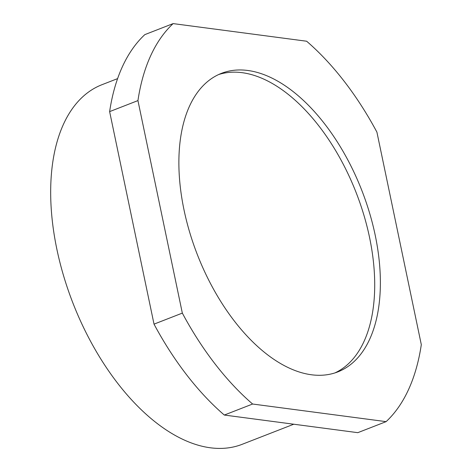 <?xml version="1.0" encoding="UTF-8"?>
<svg xmlns="http://www.w3.org/2000/svg" width="472" height="472" viewBox="0 0 472 472"><rect width="100%" height="100%" fill="white"/><g stroke="black" fill="none" stroke-linecap="round" stroke-linejoin="round"><path stroke-width="0.71" d="M218.695 74.523A160.214 88.288 -111.3 0 1 369.552 237.445A160.214 88.288 -111.3 0 1 334.896 372.933M375.216 235.239A160.214 88.288 -111.3 0 1 337.757 371.918A160.214 88.288 -111.3 0 1 184.033 210.005A160.214 88.288 -111.3 0 1 221.492 73.331A160.214 88.288 -111.3 0 1 375.216 235.239M293.761 424.216L242.059 444.353A192.983 106.347 -111.3 0 1 56.888 249.322A192.983 106.347 -111.3 0 1 102.005 84.689L117.605 78.617M224.3 415.047L357.8 432.671L386.108 421.643L252.614 404.026L224.3 415.047A229.398 126.413 -111.3 0 1 154.019 324.134L182.334 313.107L137.942 100.595L109.628 111.616L154.019 324.134M109.628 111.616A229.398 126.413 -111.3 0 1 144.827 34.627L173.135 23.6L306.635 41.223A229.398 126.413 -111.3 0 1 376.916 132.136L421.307 344.654A229.398 126.413 -111.3 0 1 386.108 421.643M252.614 404.026A229.398 126.413 -111.3 0 1 182.334 313.107M137.942 100.595A229.398 126.413 -111.3 0 1 173.135 23.6"/></g></svg>
